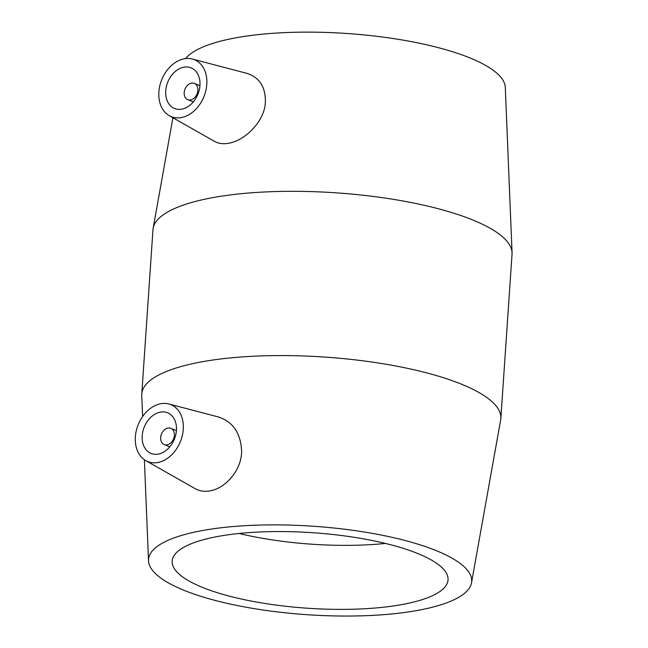 <?xml version="1.0" encoding="UTF-8"?>
<svg xmlns="http://www.w3.org/2000/svg" width="648" height="648" viewBox="0 0 648 648"><rect width="100%" height="100%" fill="white"/><g stroke="black" fill="none" stroke-linecap="round" stroke-linejoin="round"><path stroke-width="0.97" d="M190.463 99.946A8.78 6.496 112.2 0 1 187.726 99.646A8.78 6.496 112.2 0 1 185.02 89.068A8.78 6.496 112.2 0 1 194.343 83.39A8.78 6.496 112.2 0 1 197.608 92.227A8.78 6.496 112.2 0 1 190.463 99.946M181.399 109.237A21.943 16.241 112.2 0 1 174.563 108.508A21.943 16.241 112.2 0 1 167.792 82.053A21.943 16.241 112.2 0 1 191.111 67.854A21.943 16.241 112.2 0 1 199.268 89.942A21.943 16.241 112.2 0 1 181.399 109.237M168.099 428.028A8.78 6.496 112.2 0 1 170.829 428.32A8.78 6.496 112.2 0 1 173.543 438.899A8.78 6.496 112.2 0 1 164.211 444.577A8.78 6.496 112.2 0 1 160.947 435.748A8.78 6.496 112.2 0 1 168.099 428.028M160.753 412.055A21.943 16.241 112.2 0 1 167.597 412.784A21.943 16.241 112.2 0 1 174.361 439.231A21.943 16.241 112.2 0 1 151.049 453.438A21.943 16.241 112.2 0 1 142.884 431.349A21.943 16.241 112.2 0 1 160.753 412.055M157.31 462.591A30.723 22.737 112.2 0 1 145.76 460.607A30.723 22.737 112.2 0 1 138.259 424.537A30.723 22.737 112.2 0 1 168.828 403.963A30.723 22.737 112.2 0 1 183.19 430.321A30.723 22.737 112.2 0 1 157.31 462.591M206.842 83.471A30.723 22.737 -67.8 0 0 192.343 59.033A30.723 22.737 -67.8 0 0 184.842 58.701A30.723 22.737 -67.8 0 0 160.186 84.289A30.723 22.737 -67.8 0 0 169.274 115.676A30.723 22.737 -67.8 0 0 193.509 111.464A30.723 22.737 -67.8 0 0 206.842 83.471M192.343 59.033L247.172 73.427C260.042 77.744 266.085 87.861 265.299 103.785C263.42 122.926 243.931 141.207 227.845 143.378C222.839 144.164 218.449 143.524 214.666 141.45L169.274 115.676M168.828 403.963L218.741 417.061C233.086 421.929 240.716 433.277 241.623 451.097C241.672 470.74 224.67 489.029 209.231 490.99C204.152 491.792 199.487 491.03 195.234 488.705L145.76 460.607M142.617 416.526L141.75 395.45A179.95 49.264 3.9 0 1 141.774 393.976L152.969 229.724A179.95 49.264 3.9 0 1 153.155 228.258A179.95 49.264 3.9 0 1 220.417 196.328A179.95 49.264 3.9 0 1 409.431 202.2A179.95 49.264 3.9 0 1 512.058 252.728A179.95 49.264 3.9 0 1 512.042 254.202L500.839 418.454A179.95 49.264 3.9 0 1 500.661 419.92L471.525 582.803A161.959 44.339 3.9 0 1 307.095 614.701A161.959 44.339 3.9 0 1 148.513 560.779A161.959 44.339 3.9 0 1 209.231 529.392A161.959 44.339 3.9 0 1 383.681 535.548A161.959 44.339 3.9 0 1 471.525 582.803M141.774 393.976A179.95 49.264 3.9 0 1 209.223 360.58A179.95 49.264 3.9 0 1 400.65 366.93A179.95 49.264 3.9 0 1 500.839 418.454M185.547 58.603A161.959 44.339 3.9 0 1 242.822 36.636A161.959 44.339 3.9 0 1 412.93 41.926A161.959 44.339 3.9 0 1 505.302 87.399L512.058 252.728M385.471 543.445A138.251 37.851 3.9 0 1 239.112 533.474M223.997 535.41A138.251 37.851 3.9 0 1 371.069 540.286A138.251 37.851 3.9 0 1 448.043 579.871A138.251 37.851 3.9 0 1 307.533 608.229A138.251 37.851 3.9 0 1 172.174 561.063A138.251 37.851 3.9 0 1 223.997 535.41M199.932 85.666L194.343 83.39M193.315 101.922L187.726 99.646M164.211 444.577L169.8 446.853M170.829 428.32L176.418 430.596M172.919 117.75L153.155 228.258M148.513 560.779L144.383 459.732"/></g></svg>
